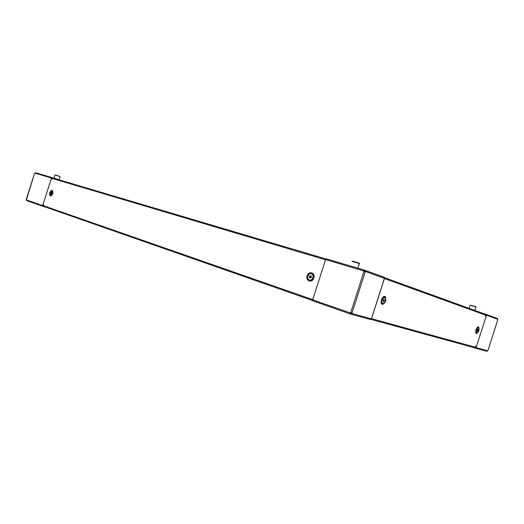<?xml version="1.0" encoding="UTF-8"?>
<svg xmlns="http://www.w3.org/2000/svg" width="524" height="524" viewBox="0 0 524 524"><rect width="100%" height="100%" fill="white"/><g stroke="black" fill="none" stroke-linecap="round" stroke-linejoin="round"><path stroke-width="0.79" d="M59.074 179.765L60.09 176.614L55.02 174.977L54.005 178.114L58.288 179.555M384.413 277.622L485.827 314.446L486.285 315.356L384.413 278.552L384.02 279.646L384.446 278.323L384.144 277.301L365.215 270.397L364.933 271.268L364.488 271.131L364.769 270.26L364.35 270.122L326.36 258.863L325.587 259.563L313.083 298.523L312.887 300.848L350.255 313.935L350.071 312.894L350.694 312.455L352.062 312.874L365.169 272.028L365.7 271.543L364.959 271.321L364.521 271.812M350.942 313.195L350.569 313.077L350.287 313.948L350.667 314.059L350.942 313.195L350.569 313.005L351.434 313.352L351.152 314.223L370.573 319.516L371.437 318.867L371.844 317.537L371.542 318.658L476.002 347.419L475.104 347.897L371.012 319.411L475.255 347.929M364.835 271.57L364.01 271.275M364.488 271.131L364.029 271.046L364.442 271.118L364.075 270.987L364.35 270.122L363.558 270.856L363.794 271.57L365.169 272.028M351.414 312.677L351.486 313.326L352.213 313.581L352.062 312.874M364.252 271.727L364.075 270.987M350.569 313.077L351.126 312.586M364.724 270.246L364.442 271.118M325.587 259.563L364.036 271.026M350.556 313.031L312.664 299.839M371.437 318.867L352.213 313.581L351.329 314.256M351.244 314.249L370.573 319.516M350.667 314.053L350.988 313.208M350.707 314.072L351.152 314.223M351.525 312.998L350.72 312.776M350.287 313.948L312.887 300.848M365.398 270.489L365.7 271.543L384.446 278.323M384.144 277.301L365.294 270.43M365.215 270.397L364.769 270.26M364.318 270.109L326.36 258.863M478.386 327.677C477.292 327.821 476.565 329.007 476.192 331.233L476.735 332.825C477.823 332.681 478.556 331.496 478.929 329.269L478.386 327.677L477.829 327.513L476.683 328.365M477.98 330.382L477.502 331.161L477.082 331.03L477.141 330.113L477.626 329.341L478.045 329.472L477.98 330.382L477.148 330.113M475.746 331.266L476.192 332.629L476.735 332.825M477.082 331.024L477.502 331.161M46.269 207.327L42.968 206.338L42.654 205.585L51.503 178.055L52.197 177.629L55.97 178.907M51.201 178.946L52.053 179.221M42.948 206.325L26.704 200.64L26.37 199.899L34.558 173.444L35.658 172.73L52.177 177.623M52.197 177.629L35.658 172.73M43.78 204.956L42.942 204.688M350.667 266.068L356.543 267.81M482.539 313.26L486.18 314.393L486.475 315.232L476.44 346.58M476.427 346.58L475.347 348.139L472.288 347.117M486.089 314.348L497.407 318.481L497.741 319.817L487.968 350.399L486.875 351.29L475.275 348.126M485.178 315.979L486.134 316.286M476.427 346.574L475.464 346.266M311.426 273.744C308.243 272.565 306.14 279.115 309.415 280.026L309.448 280.032C312.586 281.178 314.701 274.753 311.505 273.777L311.426 273.744M311.23 276.01L311.374 277.196L310.568 278.067L309.612 277.759L309.468 276.58L310.274 275.703L311.23 276.01M309.743 280.13L309.782 280.137C312.92 281.283 315.029 274.858 311.839 273.882L311.76 273.856M310.568 278.067L309.612 277.759M310.359 277.995L310.208 276.816L309.468 276.58M310.208 276.816L311.014 275.945M311.236 276.063L310.614 276.377L310.608 278.028M43.145 206.24L312.625 300.521L43.145 206.24L43.073 204.733M51.345 178.992L52.282 177.813L325.961 258.974L52.282 177.813M325.817 259.118L325.05 260.834M312.966 298.483L312.592 300.324M486.285 315.356L485.997 316.241M476.29 346.534L476.002 347.419M384.465 297.226L383.987 297.069L382.291 298.228C381.066 300.455 380.968 302.151 381.989 303.317L382.454 303.468M384.642 302.459C385.946 299.99 385.965 298.261 384.714 297.265L382.775 298.385C381.472 300.855 381.446 302.584 382.697 303.579L384.642 302.459M383.692 301.562L383.064 301.359L383.083 300.226L383.732 299.289L384.361 299.492L384.341 300.625L383.692 301.562L383.064 301.359M383.267 299.957L384.341 300.625M383.077 300.501L383.241 299.997M50.494 195.334L52.472 194.306L52.904 192.97L51.889 190.965C49.859 191.915 49.394 193.369 50.487 195.334L50.494 195.334C52.518 194.391 52.99 192.937 51.902 190.972M50.73 193.788L51.188 192.36L51.653 192.504L51.653 193.297L51.188 193.939L50.73 193.788L51.195 193.939M51.476 193.238L50.73 193.002M55.93 175.121L60.09 176.614M54.981 178.461L58.347 179.549M371.844 317.537L384 279.633M350.785 312.468L363.892 271.615M476.002 307.025L470.159 305.197L469.131 308.394M471.325 305.381L475.949 306.782M51.503 178.055L34.977 173.143M26.37 199.899L42.654 205.585M359.647 263.683L352.108 261.299M352.436 261.129L359.307 263.33M351.597 266.343L355.606 267.528M476.087 347.628L487.602 350.798M497.702 319.293L486.475 315.232M313.496 277.877C315.101 273.305 309.068 271.399 307.752 276.024C306.134 280.55 312.14 282.534 313.496 277.877M313.811 277.982C315.664 272.709 308.708 270.522 307.195 275.847C305.335 281.054 312.252 283.346 313.811 277.982M50.514 191.686C52.361 190.042 53.114 190.697 52.773 193.664C51.332 196.258 50.33 196.356 49.787 193.946M52.865 193.69C50.612 197.024 49.544 196.677 49.662 192.655C51.909 189.321 52.976 189.668 52.865 193.69M325.404 259.734L51.588 178.239M42.83 205.487L312.612 299.584M478.851 328.273L478.091 327.212C477.305 327.317 476.624 328.168 476.047 329.766C475.582 331.404 475.648 332.498 476.224 333.035L477.456 332.609M478.923 330.683C479.349 326.039 478.379 325.732 476.015 329.76C475.596 334.404 476.565 334.712 478.923 330.683M384.406 302.767L381.983 303.789C381.144 303.029 380.987 301.673 381.524 299.735C382.219 297.842 383.129 296.826 384.256 296.689L385.644 298.935M385.782 301.084C382.631 305.944 381.177 305.479 381.413 299.695C384.59 294.842 386.044 295.307 385.782 301.084M55.02 174.957L57.738 175.612M56.612 179.012L58.243 179.581M54.804 178.514L56.441 178.953M384.059 279.659L371.902 317.557M474.895 310.49L476.021 306.979L470.172 305.151M34.558 173.444L26.207 199.408M26.691 200.633L42.968 206.338M357.866 268.196L359.366 263.526C361.324 263.611 352.377 260.972 352.403 261.122M497.767 319.823L487.968 350.399M497.407 318.481L486.18 314.393M475.347 348.139L486.875 351.29M311.839 273.882L311.505 273.777M309.782 280.137L309.448 280.032M478.091 327.212L478.045 327.074C478.019 326.439 477.351 327.336 476.041 329.766C475.694 332.511 475.72 333.624 476.113 333.12L476.224 333.035M381.983 303.789L381.819 303.815C381.197 303.92 381.079 302.558 381.472 299.715C383.037 296.957 383.922 295.909 384.138 296.571L383.738 297.088M384.42 277.641L485.99 314.518M384.23 297.115L384.714 297.265M382.212 303.422L382.677 303.573"/></g></svg>
